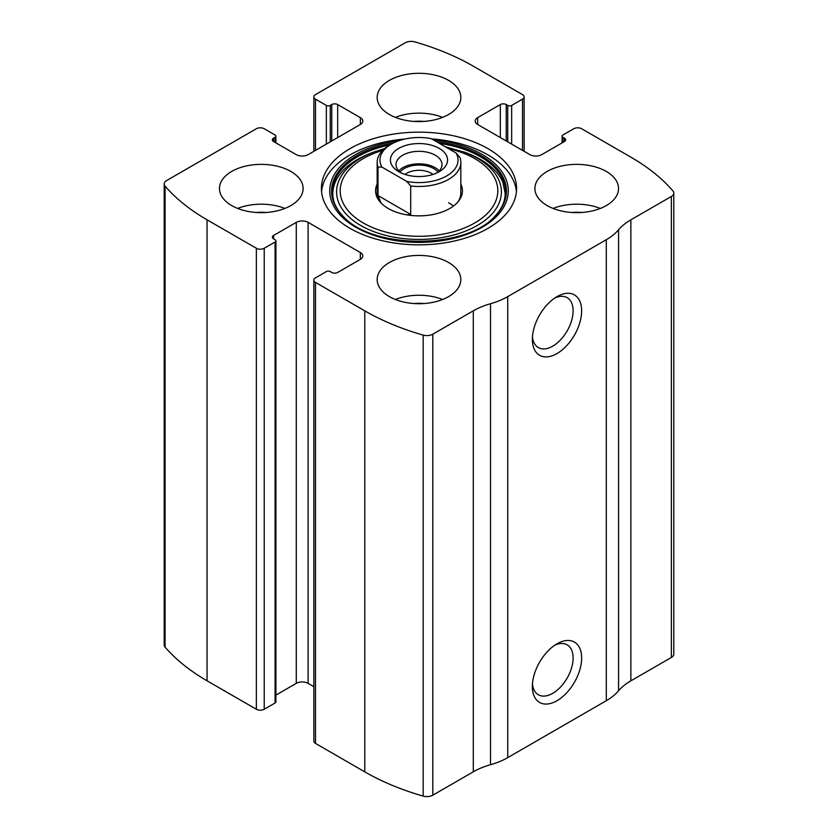 <?xml version="1.0" encoding="UTF-8"?>
<svg xmlns="http://www.w3.org/2000/svg" width="838" height="838" viewBox="0 0 838 838"><rect width="100%" height="100%" fill="white"/><g stroke="black" fill="none" stroke-linecap="round" stroke-linejoin="round"><path stroke-width="1.26" d="M477.65 117.645L477.65 124.474A8.37 4.829 0 0 1 475.198 121.06A8.37 4.829 0 0 1 477.65 117.645L500.328 104.561A4.18 2.42 0 0 1 506.236 104.561L507.723 105.41A2.786 1.613 0 0 0 511.662 105.41L522.503 99.146A5.573 3.216 0 0 0 524.138 96.873A5.573 3.216 0 0 0 522.503 94.6L473.219 66.139A223.055 128.78 0 0 0 414.831 41.9A8.37 4.829 0 0 0 405.194 42.811L315.497 94.6A5.573 3.216 0 0 0 313.862 96.873A5.573 3.216 0 0 0 315.497 99.146L315.497 150.369M273.597 138.134L273.597 141.549A4.18 2.42 0 0 1 272.371 139.841A4.18 2.42 0 0 1 273.597 138.134L275.084 137.285A2.786 1.613 0 0 0 275.901 136.144A2.786 1.613 0 0 0 275.084 135.002L264.232 128.748A5.573 3.216 0 0 0 256.355 128.748L166.647 180.537A8.37 4.829 0 0 0 164.196 183.951A8.37 4.829 0 0 0 165.076 186.099A223.055 128.78 0 0 0 207.059 219.807L256.355 248.258A5.573 3.216 0 0 0 264.232 248.258L264.232 709.252L275.084 702.998A2.786 1.613 0 0 0 275.901 701.856L275.901 240.862A2.786 1.613 0 0 0 275.084 239.72L273.597 238.872A4.18 2.42 0 0 1 272.371 237.164A4.18 2.42 0 0 1 273.597 235.457L273.597 238.872M360.35 259.361A8.37 4.829 0 0 0 362.802 255.946A8.37 4.829 0 0 0 360.35 252.531L360.35 259.361L337.672 272.444A4.18 2.42 0 0 1 331.764 272.444L330.277 271.596A2.786 1.613 0 0 0 326.338 271.596L315.497 277.849A5.573 3.216 0 0 0 313.862 280.133L313.862 741.127A5.573 3.216 0 0 0 315.497 743.4L364.781 771.861A223.055 128.78 0 0 0 423.169 796.1A8.37 4.829 0 0 0 432.806 795.189L473.302 771.808A64.128 37.019 0 0 1 490.513 764.717A64.128 37.019 0 0 0 507.723 757.636L606.293 700.715A64.128 37.019 0 0 0 618.57 690.784A64.128 37.019 0 0 1 630.857 680.844L671.353 657.463A8.37 4.829 0 0 0 673.804 654.049L673.804 193.054A8.37 4.829 0 0 0 672.924 190.907A223.055 128.78 0 0 0 630.941 157.198L581.645 128.748A5.573 3.216 0 0 0 573.768 128.748L562.916 135.002A2.786 1.613 0 0 0 562.099 136.144A2.786 1.613 0 0 0 562.916 137.285L562.916 142.408M313.862 280.133A5.573 3.216 0 0 0 315.497 282.406L364.781 310.867A223.055 128.78 0 0 0 423.169 335.106A8.37 4.829 0 0 0 432.806 334.194L473.302 310.814L473.302 771.808M164.196 183.951L164.196 644.946A8.37 4.829 0 0 0 165.076 647.093A223.055 128.78 0 0 0 207.059 680.802L256.355 709.252A5.573 3.216 0 0 0 264.232 709.252M673.804 193.054A8.37 4.829 0 0 1 671.353 196.469L630.857 219.849A64.128 37.019 0 0 0 618.57 229.79A64.128 37.019 0 0 1 606.293 239.72L507.723 296.631A64.128 37.019 0 0 1 490.513 303.723A64.128 37.019 0 0 0 473.302 310.814M557.008 700.715A34.85 20.122 -60 0 1 532.36 686.49A34.85 20.122 -60 0 1 557.008 643.804A34.85 20.122 -60 0 1 581.645 658.029A34.85 20.122 -60 0 1 557.008 700.715M557.008 353.552A34.85 20.122 -60 0 1 532.36 339.317A34.85 20.122 -60 0 1 557.008 296.631A34.85 20.122 -60 0 1 581.645 310.867A34.85 20.122 -60 0 1 557.008 353.552M350.001 228.345A97.585 56.345 0 0 0 456.343 240.558A97.585 56.345 0 0 0 516.585 188.498A97.585 56.345 0 0 0 487.999 148.661A97.585 56.345 0 0 0 381.657 136.447A97.585 56.345 0 0 0 321.415 188.498A97.585 56.345 0 0 0 350.001 228.345M448.571 80.364A41.827 24.145 180 0 1 460.827 97.438A41.827 24.145 180 0 1 419 121.594A41.827 24.145 180 0 1 377.173 97.438A41.827 24.145 180 0 1 402.994 75.137A41.827 24.145 180 0 1 448.571 80.364M606.293 171.434A41.827 24.145 180 0 1 618.538 188.498A41.827 24.145 180 0 1 576.722 212.653A41.827 24.145 180 0 1 534.895 188.498A41.827 24.145 180 0 1 560.716 166.196A41.827 24.145 180 0 1 606.293 171.434M290.849 171.434A41.827 24.145 180 0 1 303.105 188.498A41.827 24.145 180 0 1 261.278 212.653A41.827 24.145 180 0 1 219.462 188.498A41.827 24.145 180 0 1 245.272 166.196A41.827 24.145 180 0 1 290.849 171.434M448.571 262.493A41.827 24.145 180 0 1 460.827 279.557A41.827 24.145 180 0 1 419 303.712A41.827 24.145 180 0 1 377.173 279.557A41.827 24.145 180 0 1 402.994 257.256A41.827 24.145 180 0 1 448.571 262.493M477.65 124.474L529.899 154.642A8.37 4.829 0 0 0 541.725 154.642L564.403 141.549A4.18 2.42 0 0 0 565.629 139.841A4.18 2.42 0 0 0 564.403 138.134L562.916 137.285M273.597 141.549L296.275 154.642A8.37 4.829 0 0 0 308.101 154.642L360.35 124.474A8.37 4.829 0 0 0 362.802 121.06A8.37 4.829 0 0 0 360.35 117.645L337.672 104.561A4.18 2.42 0 0 0 331.764 104.561L330.277 105.41A2.786 1.613 0 0 1 326.338 105.41L315.497 99.146M275.901 240.862A2.786 1.613 0 0 1 275.084 242.004L264.232 248.258M360.35 252.531L308.101 222.363A8.37 4.829 0 0 0 296.275 222.363L273.597 235.457M313.862 686.689L308.101 683.358A8.37 4.829 0 0 0 296.275 683.358L275.901 695.121M554.766 298.045A28.817 16.634 -60 0 1 567.148 297.668A28.817 16.634 -60 0 1 571.558 320.765A28.817 16.634 -60 0 1 552.734 346.157A28.817 16.634 -60 0 1 538.331 347.581A28.817 16.634 -60 0 1 532.465 336.677M554.766 645.218A28.817 16.634 -60 0 1 567.148 644.841A28.817 16.634 -60 0 1 571.558 667.928A28.817 16.634 -60 0 1 552.734 693.33A28.817 16.634 -60 0 1 538.331 694.754A28.817 16.634 -60 0 1 532.465 683.85M395.358 299.48A41.827 24.145 180 0 1 442.642 299.48M414.171 303.545A27.884 16.1 180 0 1 423.829 303.545M237.646 208.421A41.827 24.145 180 0 1 284.92 208.421M256.459 212.485A27.884 16.1 180 0 1 266.107 212.485M553.08 208.421A41.827 24.145 180 0 1 600.354 208.421M571.893 212.485A27.884 16.1 180 0 1 581.541 212.485M395.358 117.362A41.827 24.145 180 0 1 442.642 117.362M414.171 121.426A27.884 16.1 180 0 1 423.829 121.426M431.664 138.899A97.585 56.345 180 0 1 487.999 154.925A97.585 56.345 180 0 1 516.438 191.63M321.562 191.63A97.585 56.345 180 0 1 405.026 139.003M445.219 146.723L465.938 152.694A87.173 50.332 180 0 1 480.645 159.524M460.827 184.014A43.429 25.077 180 0 1 458.648 201.015A43.429 25.077 180 0 1 419 215.858A43.429 25.077 180 0 1 379.352 201.015A43.429 25.077 180 0 1 377.173 184.014M456.071 152.998A39.03 22.532 180 0 1 446.602 175.98A39.03 22.532 180 0 1 406.786 181.448L381.929 167.097A39.03 22.532 180 0 1 391.398 144.115A39.03 22.532 180 0 1 431.214 138.637L456.071 152.998L459.989 157.534A41.827 24.145 180 0 1 460.827 162.321L460.827 193.054A41.827 24.145 180 0 1 457.873 201.968M380.127 201.968A41.827 24.145 180 0 1 377.173 193.054L377.173 162.321A41.827 24.145 180 0 1 389.429 145.246L391.398 144.115M448.571 202.733A41.827 24.145 180 0 1 453.41 206.075M439.206 171.717A28.576 16.498 180 0 1 398.794 171.717A28.576 16.498 180 0 1 398.794 148.378A28.576 16.498 180 0 1 439.206 148.378A28.576 16.498 180 0 1 439.206 171.717L439.206 171.717M381.929 167.097L378.011 167.108A41.827 24.145 180 0 1 377.173 162.321M460.827 162.321A41.827 24.145 180 0 1 410.704 185.984L406.786 181.448M410.704 185.984L410.704 214.444L378.011 195.568L380.997 202.922M406.807 214.842L410.704 214.444M378.011 167.108L378.011 195.568M400.973 172.848A23.003 13.282 180 0 1 395.997 164.594A23.003 13.282 180 0 1 419 151.322A23.003 13.282 180 0 1 442.003 164.594A23.003 13.282 180 0 1 437.027 172.848M398.71 170.858A23.003 13.282 180 0 1 419 163.839A23.003 13.282 180 0 1 439.29 170.858M399.998 172.083A20.908 12.078 180 0 1 419 165.044A20.908 12.078 180 0 1 438.002 172.083M405.047 174.451A17.137 9.899 180 0 1 432.953 174.451M364.781 310.867L364.781 771.861M315.497 282.406L315.497 743.4M165.076 186.099L165.076 647.093M207.059 219.807L207.059 680.802M256.355 248.258L256.355 709.252M423.169 335.106L423.169 796.1M432.806 334.194L432.806 795.189M490.513 303.723L490.513 764.717M507.723 296.631L507.723 757.636M606.293 239.72L606.293 700.715M618.57 229.79L618.57 690.784M630.857 219.849L630.857 680.844M671.353 196.469L671.353 657.463M564.403 138.134L564.403 141.549M500.328 104.561L500.328 137.568M506.236 104.561L506.236 140.983M507.723 105.41L507.723 141.832M511.662 105.41L511.662 144.115M522.503 99.146L522.503 150.369M326.338 105.41L326.338 144.115M330.277 105.41L330.277 141.832M331.764 104.561L331.764 140.983M337.672 104.561L337.672 137.568M360.35 117.645L360.35 124.474M275.084 137.285L275.084 142.408M308.101 222.363L308.101 683.358M296.275 222.363L296.275 683.358M275.084 242.004L275.084 702.998M433.55 139.988A89.278 51.547 180 0 1 482.133 154.402A89.278 51.547 180 0 1 469.217 233.467A89.278 51.547 180 0 1 337.106 211.365A89.278 51.547 180 0 1 399.38 140.564M436.556 141.727A87.445 50.479 180 0 1 480.834 155.48A87.445 50.479 180 0 1 494.975 216.173L494.975 216.173C465.938 249.535 372.062 249.535 343.025 216.173L343.025 216.173A87.445 50.479 180 0 1 393.787 142.837M439.521 143.434A86.681 50.05 180 0 1 480.3 156.675A86.681 50.05 180 0 1 494.64 216.508M343.36 216.508A86.681 50.05 180 0 1 390.058 144.88M463.372 151.751A82.407 47.577 180 0 1 477.272 158.204A82.407 47.577 180 0 1 472.915 227.831A82.407 47.577 180 0 1 352.945 220.289A82.407 47.577 180 0 1 374.628 151.751L372.062 152.694C333.493 166.972 321.918 195.61 343.685 216.843M448.372 148.546A78.824 45.514 180 0 1 474.737 158.602A78.824 45.514 180 0 1 468.777 226.071A78.824 45.514 180 0 1 353.133 215.775A78.824 45.514 180 0 1 382.631 150.4M562.099 136.144L562.099 142.879M524.138 96.873L524.138 151.311M313.862 96.873L313.862 151.311M275.901 136.144L275.901 142.879M465.938 152.694L480.52 159.461C491.78 166.102 499.228 173.696 502.852 182.234L505.178 193.421C505.188 201.518 501.564 209.322 494.315 216.843M374.628 151.751L384.579 148.609"/></g></svg>
